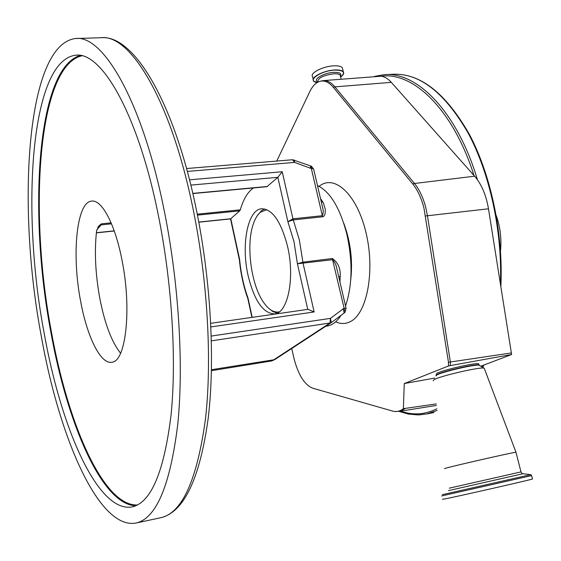 <?xml version="1.0" encoding="UTF-8"?>
<svg xmlns="http://www.w3.org/2000/svg" width="561" height="561" viewBox="0 0 561 561"><rect width="100%" height="100%" fill="white"/><g stroke="black" fill="none" stroke-linecap="round" stroke-linejoin="round"><path stroke-width="0.84" d="M500.51 250.879C501.688 238.783 500.265 227.009 496.24 215.543M313.206 79.332L312.589 76.71C309.356 73.203 323.15 66.128 334.04 65.833C338.409 65.686 341.172 66.331 342.35 67.776L342.694 69.22M323.578 80.595L381.382 76.198C384.846 76.78 388.156 78.835 391.312 82.355L474.627 176.189C481.527 184.204 486.149 195.074 488.491 208.797L511.604 354.51L480.784 366.221M276.762 161.056L309.707 91.815C311.825 87.39 314.363 84.269 317.316 82.467C322.617 79.466 327.926 81.05 333.234 87.214L412.707 183.931C417.636 190.018 421.388 198.082 423.962 208.124L448.477 362.308L448.498 365.968L450.385 365.583L450.364 361.992L511.45 352.939M291.734 348.5L293.578 356.761C297.863 374.229 304.237 384.706 312.708 388.191L392.546 411.059C396.48 412.118 400.091 411.318 403.387 408.653L436.255 403.92M450.385 365.583L511.604 354.51M403.387 408.653L404.264 383.563L434.747 378.065M404.264 383.563L448.498 365.968M326.747 326.116L327.344 326.025C332.512 325.107 337.091 321.53 341.067 315.296M345.541 305.99C352.357 285.752 352.82 261.931 346.929 234.533C340.05 207.998 330.233 191.68 317.484 185.586M344.749 312.484L345.071 312.182L332.561 259.708L297.421 263.775L302.891 262.176L332.371 258.516C338.059 262.541 340.674 268.495 340.211 276.37L338.725 276.734M253.474 187.942C247.794 191.841 243.404 199.134 240.304 209.828L239.757 210.852L230.543 218.909L239.4 259.925C240.711 273.635 243.488 286.419 247.731 298.277M247.822 298.536L251.917 317.4M230.543 218.909L198.818 222.205M120.594 353.192L120.327 352.904C111.667 341.866 104.893 324.013 100.005 299.336C95.391 274.497 94.262 251.616 96.604 230.683L99.143 225.669L101.478 223.825L111.106 222.85M121.87 259.561C114.935 223.699 101.562 199.197 91.527 201.111C76.338 202.262 71.57 255.571 80.735 301.818C87.228 337 100.714 364.608 111.884 362.224C125.945 361.712 131.975 308.515 121.87 259.561M158.006 213.622C137.641 112.852 101.204 51.219 75.665 55.237C30.161 60.595 20.925 211.125 44.144 333.031C61.079 428.541 98.322 514.36 132.74 506.779C151.33 502.018 164.1 471.457 171.042 415.105C176.743 359.32 171.975 281.713 158.006 213.622M41.269 336.053C59.298 438.043 99.227 531.134 136.674 522.894C156.547 517.782 170.235 484.992 177.739 424.516C183.896 364.573 178.735 280.928 163.637 207.717C141.667 99.704 102.642 34.403 75.454 38.541C26.094 44.592 16.634 206.252 41.269 336.053M211.469 369.713L274.673 359.65L271.524 360.982L211.448 370.702M274.063 359.601L330.043 323.01L331.095 322.778L344.138 313.003L331.306 322.624M211.266 336.067L330.443 318.375L331.348 322.575L274.666 359.657M294.294 159.955L294.567 162.41L187.332 171.421M345.071 312.182L346.074 308.284L343.865 308.305L343.262 308.802L344.138 313.003L345.071 312.182M210.747 323.304L308.129 309.328L314.139 311.958L210.922 326.923M189.527 179.829L282.225 171.736L277.835 177.325L266.952 186.694M321.649 203.461L322.596 207.528C323.48 210.55 323.388 213.271 322.323 215.697L311.362 168.573L311.355 166.245M307.758 309.384L297.421 263.775L293.992 241.658L287.884 221.686L292.94 218.825L322.323 215.697L322.659 216.77L293.277 219.912L287.884 221.686L277.835 177.325L190.838 185.102M332.371 258.516L332.561 259.708C334.735 261.98 336.137 264.841 336.761 268.305L346.116 308.473M287.555 246.398C281.054 221.462 272.358 208.923 261.461 208.783C247.548 209.856 241.048 245.059 248.081 275.493C254.294 300.801 263.179 313.606 274.75 313.908C287.891 312.94 295.065 277.87 287.555 246.398M264.469 208.909L261.314 210.845L257.401 215.564M268.768 308.375L272.983 311.621L277.239 313.129M266.833 209.66L260.402 212.205C257.632 214.583 255.353 218.292 253.558 223.327C245.767 244.105 250.879 284.511 263.544 302.323C268.684 309.735 273.95 312.905 279.343 311.832M321.278 201.876L322.877 202.079L323.466 203.096L325.359 209.653L325.001 214.26L323.837 216.266L322.659 216.77M478.877 364.32L478.68 363.794C476.037 362.392 441.9 370.225 436.746 373.416L436.192 375.113M484.409 368.745L483.87 368.086C479.353 366.936 439.943 376.087 434.06 379.65L433.113 380.758M516.001 452.355L515.966 452.208C512.621 452.439 454.529 465.658 445.722 468.197L444.522 468.708M532.466 478.884L532.501 479.003C528.686 480.328 454.873 497.074 443.933 499.101L442.419 499.241M484.185 368.149L515.966 452.208L520.994 471.913L449.256 488.175M400.498 411.178L407.531 413.043C417.524 414.972 427.307 413.548 436.879 408.787M433.856 412.566L426.872 413.927L437.089 410.442M482.46 367.231L483.372 365.232M500.412 283.628C502.39 231.195 489.753 173.209 468.147 133.083C444.677 92.572 419.565 72.965 392.812 74.262L385.568 74.634M408.724 414.074L417.819 414.916L426.872 413.927L418.997 414.909L408.443 414.088M477.453 179.765C457.257 111.828 416.984 71.254 383.997 74.711L374.439 76.429M317.835 82.172L317.764 81.892C317.856 78.007 323.234 75.3 333.914 73.772C337.203 73.645 339.293 74.115 340.169 75.195L340.429 76.261M317.715 81.815C312.274 79.557 324.048 72.635 333.998 72.355C339.756 72.285 341.901 73.561 340.443 76.177M314.062 81.303L317.189 82.544C305.948 81.029 320.731 70.504 335.022 70.097C344.005 70.258 345.864 72.565 340.618 77.032C343.346 75.09 344.251 73.372 343.339 71.864L343.458 74.01M313.55 80.784C310.324 77.313 324.139 70.272 335.029 69.957C339.398 69.795 342.168 70.434 343.339 71.864L342.35 67.776M319.665 81.401L323.003 80.644C327.091 80.23 331.053 82.306 334.896 86.864L391.312 82.355M474.01 175.502C453.197 109.732 413.569 71.766 381.382 76.198M333.234 87.214L334.896 86.864L414.495 183.489L474.627 176.189M412.707 183.931L414.495 183.489C419.467 189.611 423.246 197.724 425.841 207.829L427.447 215.754L488.491 208.797M425.554 215.992L427.447 215.754L450.364 361.992L448.477 362.308M404.993 408.731L399.362 411.36L436.444 405.421M335.674 321.818C340.793 324.118 345.737 324.027 350.499 321.551C367.182 313.333 375.232 270.69 365.968 232.52C356.936 194.204 334.293 173.693 319.132 186.357M350.709 280.1C352.897 260.613 350.583 241.679 343.781 223.278M282.225 171.736L292.94 218.825L299.371 240.017L303.087 263.39L314.139 311.958M340.211 276.37L339.924 281.881M198.79 222.072L230.788 218.748L239.624 259.434C240.907 273.305 243.698 286.159 247.997 297.996L252.198 317.358M96.366 232.71L114.213 230.859M99.143 225.669L101.078 224.884L96.709 230.059M197.269 214.169L240.304 209.828M81.892 55.791C37.496 66.093 28.611 212.633 51.423 331.93C67.874 423.737 103.308 506.345 137.417 504.998M135.895 505.72C102.011 505.202 67.166 423.155 50.841 332.105C28.211 213.475 36.633 68.084 80.237 55.455M160.088 517.873L161.526 517.565C182.451 512.221 197.079 479.543 205.403 419.53C212.317 360.064 207.528 277.316 192.241 204.94C170.025 98.168 129.542 33.597 100.875 37.734L76.724 38.499M101.478 223.825L101.078 224.884L111.52 223.825M343.262 308.802L330.443 318.375L330.043 323.01L211.399 340.843M292.526 159.752L294.567 162.41L310.584 168.258L310.408 165.846L292.611 159.745L186.547 168.531L292.526 159.752M239.757 210.852L197.458 215.129M192.809 193.384L267.443 186.469M310.261 165.79L311.495 166.308L313.669 169.205M321.677 203.58L313.592 168.875L310.584 168.258M320.506 198.559L322.877 202.079M479.396 365.379L479.122 364.952C476.464 363.563 442.103 371.452 436.914 374.636L436.03 375.554M479.69 365.555L479.08 365.19C475.16 364.166 441.893 371.901 436.837 375L436.016 375.975M523.076 473.701L448.498 490.609M530.636 474.676L442.377 494.655M531.625 475.595L441.626 495.966M408.303 414.06L399.109 411.402M482.762 367.413L483.848 365.05M500.861 286.447C503.399 233.867 491.05 175.151 469.354 134.338C445.743 93.049 420.231 73.028 392.812 74.262M341.13 79.157L340.387 76.079M383.997 74.711L374.327 76.436M399.362 411.36L394.769 411.472M327.344 326.025L325.759 326.264M114.262 230.999L96.352 232.857M97.719 227.443L99.255 225.564M91.955 201.069L91.527 201.111M76.85 55.188L75.665 55.237M101.857 37.692C133.658 35.259 173.447 100.65 195.438 205.277C210.67 277.078 215.34 359.026 208.208 418.254C199.898 478.196 184.338 511.302 161.526 517.565L136.674 522.894M274.673 359.65L330.843 322.94M266.987 186.694L192.851 193.566M261.461 208.783L261.861 208.748M478.68 363.794L479.08 365.19L483.87 368.086M520.994 471.913C521.884 473.449 522.614 474.052 523.196 473.715L530.825 474.704L531.646 475.679L532.501 479.003"/></g></svg>
